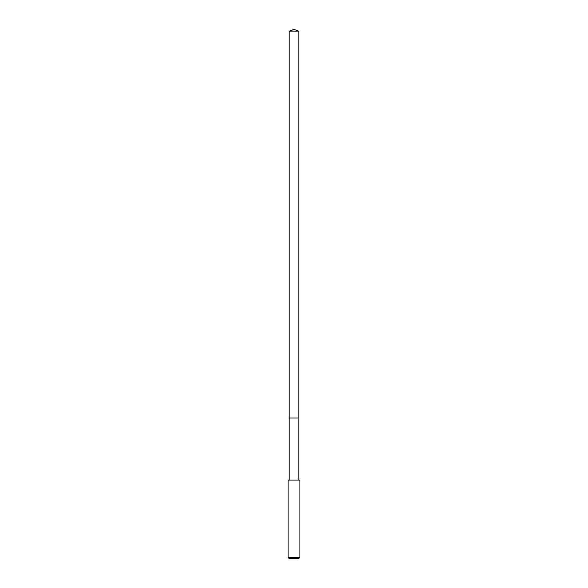 <?xml version="1.0" encoding="UTF-8"?>
<svg xmlns="http://www.w3.org/2000/svg" width="588" height="588" viewBox="0 0 588 588"><rect width="100%" height="100%" fill="white"/><g stroke="black" fill="none" stroke-linecap="round" stroke-linejoin="round"><path stroke-width="0.88" d="M298.836 480.08L298.836 31.157L289.164 31.157L289.164 418.024L298.836 418.024L289.164 418.024L289.164 31.157L294 29.4L289.164 31.157M294 480.08L288.076 480.08L288.076 557.417L299.924 557.417L299.924 480.08L294 480.08M288.076 557.417L289.259 558.6L298.741 558.6L299.924 557.417M294 29.4L298.836 31.157M289.164 480.08L289.164 418.024"/></g></svg>
